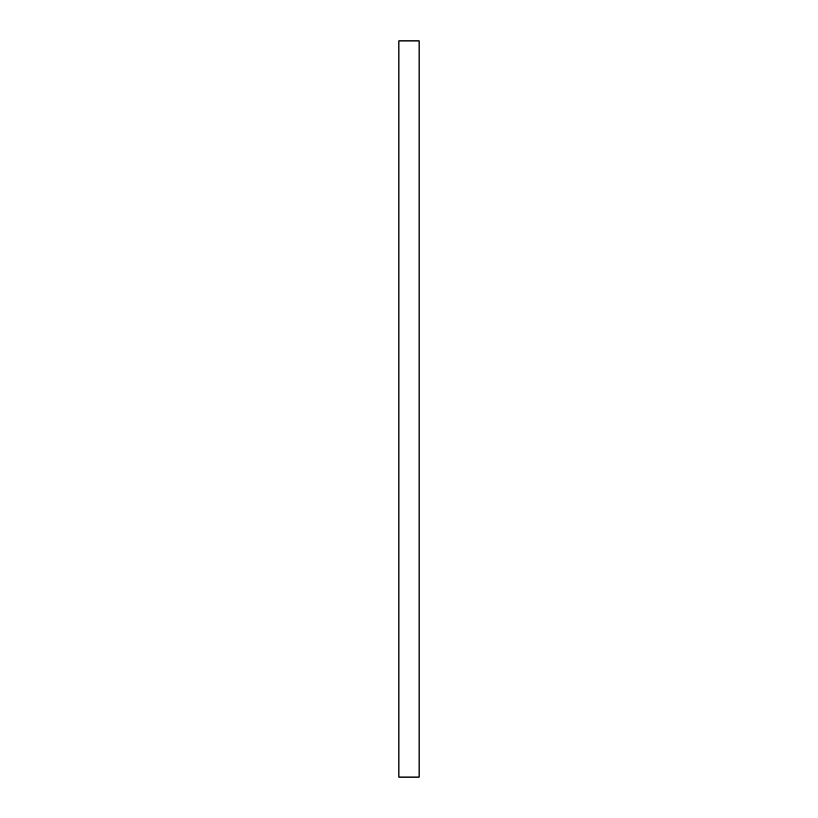 <?xml version="1.0" encoding="UTF-8"?>
<svg xmlns="http://www.w3.org/2000/svg" width="818" height="818" viewBox="0 0 818 818"><rect width="100%" height="100%" fill="white"/><g stroke="black" fill="none" stroke-linecap="round" stroke-linejoin="round"><path stroke-width="1.23" d="M419.123 409L419.123 777.1L398.877 777.1L398.877 40.9L419.123 40.9L419.123 409"/></g></svg>
